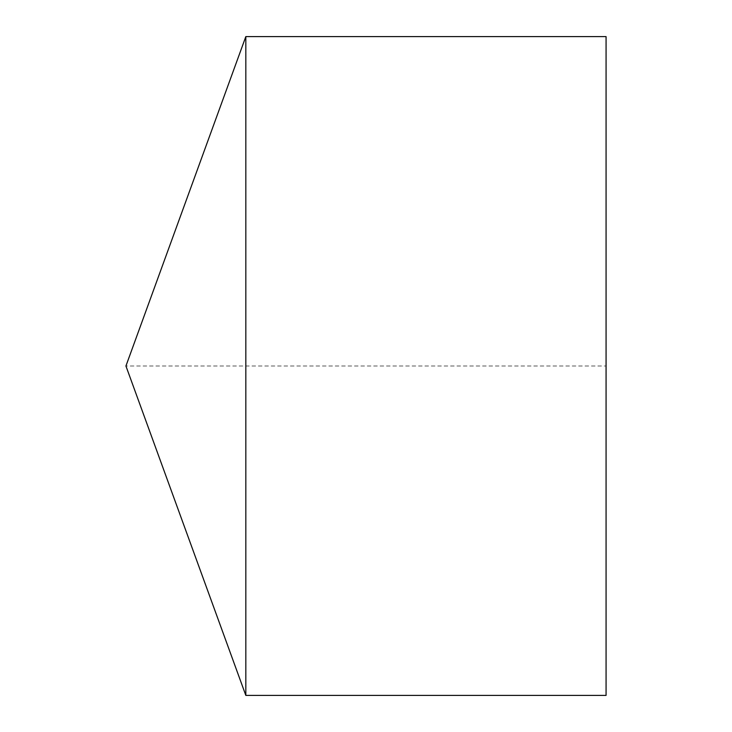 <?xml version="1.0" encoding="UTF-8"?>
<svg xmlns="http://www.w3.org/2000/svg" width="732" height="732" viewBox="0 0 732 732"><rect width="100%" height="100%" fill="white"/><g stroke="black" fill="none" stroke-linecap="round" stroke-linejoin="round"><path stroke-width="0.55" stroke-dasharray="3.66 2.75" d="M245.824 36.6L245.824 695.4M606.069 36.6L606.069 695.4L606.069 366L125.931 366"/><path stroke-width="1.1" d="M125.931 366L245.824 695.4L245.824 36.6L125.931 366L245.824 695.4L606.069 695.4L606.069 36.6L245.824 36.6M606.069 695.4L245.824 695.4"/></g></svg>

